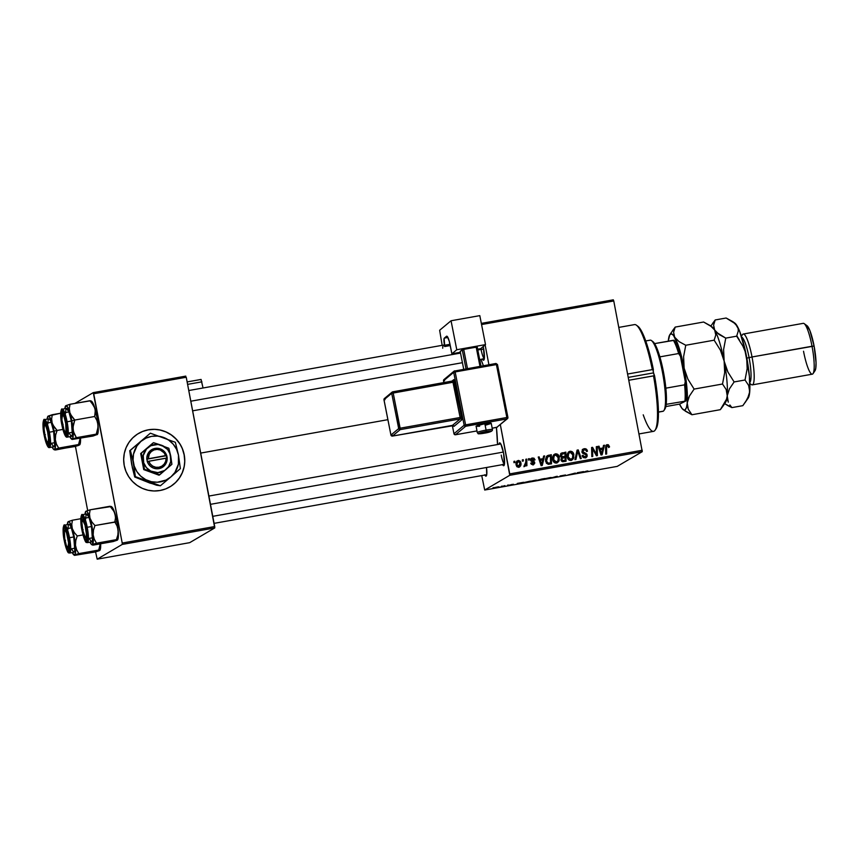 <?xml version="1.0" encoding="UTF-8"?>
<svg xmlns="http://www.w3.org/2000/svg" width="859" height="859" viewBox="0 0 859 859"><rect width="100%" height="100%" fill="white"/><g stroke="black" fill="none" stroke-linecap="round" stroke-linejoin="round"><path stroke-width="1.29" d="M169.835 486.903A30.978 30.409 59.5 0 0 169.846 486.903A30.978 30.409 59.5 0 0 184.137 454.851L184.223 454.798A30.978 30.409 -120.5 0 1 169.932 486.849A30.978 30.409 -120.5 0 1 124.222 465.503L125.929 471.323L128.721 476.713L132.501 481.469L137.107 485.41L142.369 488.374L148.092 490.253L154.051 490.972L160.021 490.51L165.755 488.889L171.059 486.151L175.708 482.425L179.531 477.84L182.387 472.568L184.159 466.824L184.782 460.821L184.223 454.798L182.516 448.978L179.724 443.588L175.955 438.831L171.338 434.89L166.077 431.927L160.354 430.048L154.395 429.328L148.435 429.79L142.691 431.411L137.397 434.149L132.737 437.875L128.914 442.471L126.058 447.732L124.287 453.477L123.675 459.479L124.222 465.503A30.978 30.409 -120.5 0 1 138.524 433.451A30.978 30.409 -120.5 0 1 184.223 454.798L184.137 454.851A30.978 30.409 59.5 0 0 138.439 433.494L138.524 433.451M484.712 474.802L485.722 476.101L486.709 474.802L486.505 467.5A11.618 2.083 79.9 0 1 486.344 475.886A11.618 2.083 79.9 0 1 484.841 475.048M482.286 358.879L483.306 360.168L484.283 358.879L483.456 347.659A11.618 2.083 79.9 0 0 483.23 346.521L483.456 347.659A11.618 2.083 79.9 0 1 483.928 359.964A11.618 2.083 79.9 0 1 482.425 359.116M501.226 455.077A10.329 1.847 -100.1 0 0 504.448 464.171A10.329 1.847 79.9 0 1 501.226 455.077M502.418 464.386L503.428 465.685L504.416 464.386L503.589 453.176A11.618 2.083 79.9 0 0 500.045 442.986A11.618 2.083 79.9 0 0 498.918 444.307L499.498 442.911L500.926 444.21L503.589 453.176A11.618 2.083 79.9 0 1 504.05 465.481A11.618 2.083 79.9 0 1 502.547 464.633M481.094 349.559L483.714 349.098L481.094 349.559A10.329 1.847 79.9 0 0 484.315 358.665M200.705 453.08L387.892 419.675L200.705 453.08M483.381 365.719A59.378 10.641 -100.1 0 0 480.922 359.384L483.381 365.719M509.763 475.295L642.274 451.651L617.224 466.383L484.712 490.027L509.763 475.295L500.325 424.604L509.731 473.9L642.242 450.256L509.731 473.9L509.763 475.295L484.712 490.027L481.727 475.607L484.712 490.027L617.224 466.383L642.274 451.651L613.766 300.972L642.274 451.651L509.763 475.295M507.529 485.174L508.442 485.013L507.529 485.174M501.398 486.269L502.311 486.108L501.398 486.269M529.982 481.512L537.1 480.106L529.896 481.609M522.691 482.468L517.301 483.424L517.011 484.089L523.679 482.286L517.301 483.424L517.011 484.089L522.691 482.468M541.417 479.129L537.616 480.31L541.954 479.633L544.917 478.495L537.659 480.256L541.954 479.633L544.917 478.495L541.417 479.129M556.138 476.498L550.823 478.055L557.147 476.928L557.298 476.294L556.138 476.498L550.823 478.055L557.147 476.928L557.298 476.294L556.138 476.498M587.803 470.979L581.607 472.557L587.846 470.925M575.369 473.062L567.702 475.038L575.369 473.062M582.585 471.784L577.194 472.74L576.904 473.406L583.562 471.602L577.194 472.74L576.904 473.406L582.585 471.784M560.079 475.961L565.533 474.984L560.025 476.015M544.531 478.914L551.618 477.54L544.434 479.011M513.328 484.283L508.099 485.399L513.371 484.229M522.798 482.812L530.379 481.094L522.702 482.898M493.818 487.88L499.09 486.828L493.753 487.944M504.899 485.636L500.904 486.785L504.899 485.636M492.991 487.762L493.893 487.601L492.991 487.762M481.33 323.381L613.305 299.823L481.33 323.381M481.566 324.552L613.766 300.972L613.305 299.823L613.766 300.972L481.566 324.552M488.911 364.731L485.131 344.931L488.911 364.731M528.468 458.781L528.5 460.091L529.434 459.919L529.38 458.62L528.468 458.781L528.5 460.091L529.434 459.919L529.38 458.62L528.468 458.781M522.336 459.876L522.369 461.186L523.292 461.015L523.249 459.715L522.336 459.876L522.369 461.186L523.292 461.015L523.249 459.715L522.336 459.876M558.425 457.514L559.295 457.128C558.887 454.937 557.652 453.842 555.558 453.831L553.69 454.959L552.745 456.967L553.475 461.648L555.107 462.958L556.686 463.022L559.241 460.284L558.865 455.807L557.545 454.228L555.558 453.831L554.71 454.336L557.502 455.485L558.253 456.763L557.996 460.703L555.483 462.518L553.346 461.498M543.629 456.075L543.017 458.685L539.903 459.243L539.151 456.881L538.239 457.042L541.127 465.685L542.244 465.481L544.617 455.904L543.629 456.075L543.017 458.685L539.903 459.243L539.151 456.881L538.239 457.042L541.127 465.685L542.244 465.481L544.617 455.904L543.629 456.075M561.163 453.327L562.355 452.736L560.347 454.894L560.53 456.483L561.797 457.536L560.938 459.243L561.507 461.079L562.742 461.723L566.07 461.229L565.856 452.113L560.712 453.531M577.076 450.116L574.939 459.651L575.917 459.479L577.753 451.297L580.34 458.685L581.264 458.523L578.236 449.901L577.076 450.116L574.939 459.651L575.917 459.479L577.753 451.297L580.34 458.685L581.264 458.523L578.236 449.901L577.076 450.116M606.518 446.154L605.649 448.033L607.367 445.66L608.58 447.346L609.471 447.067L608.355 444.704L605.842 445.671L605.724 454.153L606.637 453.992L606.615 446.251L607.968 445.735L608.58 447.346L609.471 447.067L609.396 446.251L608.623 447.571M596.307 446.68L596.522 454.4L592.57 447.346L591.604 447.518L591.819 456.644L592.742 456.473L592.527 448.742L596.457 455.807L597.424 455.635L597.23 446.519L596.307 446.68L596.522 454.4L592.57 447.346L591.604 447.518L591.819 456.644L592.742 456.473L592.527 448.742L596.457 455.807L597.424 455.635L597.23 446.519L596.307 446.68M603.523 445.392L602.911 448.001L599.797 448.559L599.045 446.197L598.132 446.358L601.021 455.002L602.127 454.798L604.5 445.22L603.523 445.392L602.911 448.001L599.797 448.559L599.045 446.197L598.132 446.358L601.021 455.002L602.127 454.798L604.5 445.22L603.523 445.392M583.444 450.277L581.951 452.07L584.292 449.772L586.063 450.256L586.547 451.512L587.438 451.243C587.105 449.343 586.01 448.505 584.152 448.731L582.348 449.772L582.005 452.221L582.96 453.531L585.945 454.69L586.353 455.785L584.743 456.924L583.046 455.377L582.155 455.624L583.261 457.557L585.473 457.879L587.116 456.58L586.761 454.089L582.799 451.576L583.143 450.352L584.528 449.74L585.978 450.159L586.547 451.512L587.438 451.243L586.396 449.16L584.152 448.731L583.304 449.225L586.01 450.191M572.974 454.926L573.844 454.529C573.436 452.349 572.191 451.254 570.108 451.233L568.239 452.36L567.294 454.368L568.024 459.05L569.334 460.231L571.235 460.424L573.78 457.686L573.415 453.208L572.083 451.63L570.108 451.233L569.259 451.737L572.051 452.886L572.803 454.164L572.545 458.105L570.032 459.919L567.896 458.899M530.969 461.004L532.805 460.961L530.98 460.993L531.517 459.973L530.69 460.467L532.526 458.77L534.137 460.156L535.028 459.876L533.933 458.137L531.646 458.201L530.594 459.801L531.173 461.197L533.6 462.303L533.664 463.559L530.712 463.141L532.548 464.773L534.717 463.312L534.373 461.777L531.496 459.758L532.698 458.749L534.137 460.156L535.007 459.758L532.419 457.965L531.517 458.276M548.718 455.173L546.496 456.376L545.476 459.608L546.399 463.173L548.353 464.311L551.521 463.828L551.317 454.712L547.355 455.635L545.605 461.133L548.203 464.3L551.521 463.828L551.317 454.712L550.469 455.206L550.673 463.978L550.469 455.206L548.718 455.173M520.017 463.13L520.876 462.679L518.213 460.499L517.032 461.122L516.034 463.602L516.656 466.362L518.535 467.328L520.5 466.04L520.973 463.377L520.329 461.347L518.696 460.456L517.365 460.993L519.029 461.39M524.774 466.222L525.976 464.515L525.117 465.009L525.976 464.515L525.998 465.889L526.921 465.718L526.76 459.093L525.837 459.254L525.751 463.731L524.108 466.104L525.246 465.965L525.976 464.515L525.998 465.889L526.921 465.718L526.76 459.093L525.837 459.254L525.869 461.917L524.108 466.104L525.042 466.126L524.194 466.62M513.929 461.38L513.961 462.679L514.885 462.518L514.831 461.219L513.929 461.38L513.961 462.679L514.885 462.518L514.831 461.219L513.929 461.38M122.236 544.434L214.75 527.931L189.699 542.663L97.185 559.177L122.236 544.434L122.214 543.049L93.728 393.755L186.242 377.251L214.718 526.546L122.214 543.049L93.277 392.617L185.78 376.113L93.277 392.617L74.937 403.408L93.277 392.617L93.728 393.755L186.242 377.251L214.75 527.931L214.718 526.546L122.214 543.049L122.236 544.434L97.185 559.177L95.574 551.929L97.185 559.177L189.699 542.663L214.75 527.931L122.236 544.434M87.672 510.536L75.442 446.422L87.672 510.536M497.522 444.554A59.378 10.641 -100.1 0 0 496.438 427.46L497.522 444.554M184.696 460.875L184.137 454.851L182.43 449.032M179.638 443.631L175.87 438.885L171.263 434.944L165.991 431.98L160.268 430.101M154.309 429.371L148.349 429.833L142.605 431.465M170.973 486.205L175.623 482.479L179.445 477.883L182.301 472.622L184.073 466.877M596.307 447.024L597.23 446.519L596.382 447.013L596.565 455.796L596.307 447.024M591.679 449.246L592.527 448.742L591.679 449.246L591.787 451.63L592.635 451.125L591.787 451.63L591.883 456.623L591.679 449.246M591.615 447.861L592.57 447.346L591.722 447.85L592.313 448.87L591.615 447.861M594.568 452.575L595.362 452.113L594.568 452.575M595.867 454.787L596.522 454.4L595.867 454.787M603.437 445.757L604.5 445.22L603.652 445.714L601.375 454.937L603.437 445.757M598.24 446.669L599.045 446.197L598.24 446.669M599.024 449.01L599.797 448.559L599.024 449.01M599.024 449.042L602.911 448.001L599.024 449.042M602.599 449.128L601.515 453.906L600.795 454.336L601.515 453.906L600.86 451.737L600.087 452.199L600.86 451.737L600.119 449.568L599.357 450.019L602.599 449.128L601.515 453.906L600.119 449.568L602.599 449.128M606.175 446.283L607.367 445.66M608.451 446.369L606.379 445.112L608.548 446.744L609.396 446.251L607.238 444.608L606.164 445.166L607.238 444.608L605.563 447.475L605.724 454.153L606.637 453.992L606.497 447.539L605.649 448.033L605.788 454.143L605.681 447.056M607.238 444.608L606.561 444.855M608.612 447.356L608.548 446.744M605.724 446.884L606.379 446.186M582.681 450.535L584.292 449.772M583.186 452.306L582.799 451.576L581.962 452.07L582.327 452.811L583.186 452.306L582.327 452.811L583.776 453.445L584.625 452.951L583.186 452.306M585.838 453.391L583.776 453.445L585.838 453.391L584.99 453.896L586.386 455.646L587.234 455.141L585.838 453.391M586.364 455.528L585.774 457.793M582.241 456.075L584.217 457.396L585.076 456.891L583.089 455.581L582.252 456.065L583.046 455.377L582.198 455.871L583.046 455.377L582.187 455.818L585.237 457.933L586.235 457.579M585.237 457.933L587.234 455.141L585.076 456.891M582.692 449.397L584.152 448.731L583.1 449.107L581.908 451.823L586.343 455.367M586.235 450.61L584.754 449.257L582.295 449.568M585.043 457.063L583.562 457.407L582.477 456.698M586.031 457.503L586.386 455.646M586.085 454.83L582.08 452.468M581.951 452.07L582.821 450.47M576.99 450.47L578.236 449.901L576.904 451.802L577.753 451.297L576.99 450.47M578.118 452.478L578.494 453.552L578.118 452.478M576.711 452.768L576.507 453.735L577.355 453.23L576.507 453.735L575.154 459.608L576.647 453.058M568.712 451.888L570.108 451.233C567.67 452.306 566.725 454.25 567.273 457.063C567.638 459.318 568.905 460.445 571.052 460.467L573.393 458.663L573.844 454.529L572.996 455.034L572.545 459.168L573.393 458.663L571.654 460.295M570.108 451.233L569.13 451.598M571.589 460.349L572.932 458.18L572.921 454.69M572.212 453.112L570.612 451.823L568.422 452.027M570.559 459.758L571.568 459.168L570.881 459.425L568.207 456.999L567.37 457.482L567.509 454.69L568.733 453.026M567.778 454.035L568.196 453.466M571.117 459.361L569.055 458.792L568.207 456.999C567.724 454.798 568.4 453.23 570.236 452.285L572.996 455.087L572.738 457.707L571.149 459.361M568.175 459.254L570.032 459.919L570.881 459.425M568.755 453.015L570.483 452.253L572.051 452.886M569.388 452.779C567.552 453.724 566.876 455.291 567.348 457.493L568.207 456.999L568.637 453.541L570.236 452.285M562.355 452.736L560.358 455.946L561.797 457.536L561.002 459.909L562.591 461.702L566.07 461.229L565.856 452.113L565.007 452.618L565.211 461.39L565.007 452.618L561.002 453.38M561.185 457.278L565.039 456.419L563.107 456.763L561.281 455.807L562.377 453.853L564.964 453.348L565.039 456.419L561.088 457.246M560.401 456.129L561.281 454.465M561.399 454.4L560.455 456.29M561.024 460.037L561.324 458.878L561.056 460.209L562.72 461.111L565.125 460.327L563.568 460.607L561.904 459.715L562.173 458.384L565.061 457.493L565.125 460.327L562.452 461.154L561.249 460.725M562.731 458.255L561.969 458.448M561.904 459.715L561.067 460.199L562.505 458.105L565.061 457.493L565.125 460.327L562.624 460.649L561.904 459.715M562.173 458.384L561.324 458.878M561.206 454.508L564.964 453.348L565.039 456.419L561.679 456.601L561.271 455.109L562.377 453.853M562.409 454.143L561.518 454.357M531.141 459.458L532.526 458.77M531.678 459.275L530.669 460.478M530.755 463.366L532.193 464.418L533.042 463.914L531.603 462.861L530.765 463.355L531.603 462.861L530.712 463.141L533.16 464.73L534.717 462.55L532.805 460.961L531.957 461.455L533.868 463.055L534.717 462.55L533.428 464.665M533.847 462.969L533.321 464.773M533.16 464.73L533.89 464.472L533.042 464.966M531.13 458.566L532.419 457.965L530.626 460.209L533.836 462.861L532.193 464.418L532.988 463.355L532.193 464.418L533.396 463.796M533.836 462.861L533.042 463.914M532.419 457.965L531.571 458.459L533.589 459.028M531.023 461.047L533.514 462.271M531.249 464.225L532.193 464.418M530.798 458.706L533.718 459.189M543.543 456.44L544.617 455.904L543.768 456.408L541.481 465.621L543.543 456.44M538.346 457.353L539.151 456.881L538.346 457.353M539.13 459.705L543.017 458.685L539.141 459.726M542.716 459.812L541.621 464.59L540.902 465.02L541.621 464.59L540.977 462.421L540.193 462.883L540.977 462.421L540.236 460.252L539.463 460.703L542.716 459.812L541.621 464.59L540.236 460.252L542.716 459.812M546.539 463.355L550.576 462.926L548.085 463.216L546.528 461.025L547.774 456.634L550.415 455.936L550.576 462.926L547.827 463.742L546.345 463.162M545.68 461.53L545.766 458.803L547.097 457.042M546.528 461.025L545.69 461.519L546.528 461.025L547.162 457.181L550.415 455.936L550.576 462.926L547.752 463.108L546.528 461.025M547.774 456.634L546.925 457.128L545.637 461.272M554.173 454.486L555.558 453.831C553.121 454.905 552.176 456.848 552.724 459.651C553.099 461.906 554.356 463.044 556.503 463.055L558.844 461.262L559.295 457.128L558.447 457.622L557.996 461.755L558.844 461.262L557.104 462.894M555.558 453.831L554.581 454.196M557.04 462.947L558.382 460.778L558.371 457.289M557.663 455.71L556.074 454.422L553.872 454.615M556.009 462.357L557.019 461.766L556.331 462.024L553.658 459.586L552.82 460.08L552.96 457.289L554.195 455.624M553.625 461.852L555.483 462.518L556.331 462.024L554.517 461.39L553.658 459.586C553.185 457.396 553.862 455.818 555.698 454.883L558.5 458.126L557.996 460.703L556.331 462.024M554.205 455.614L555.934 454.851L557.502 455.485M554.839 455.377C553.013 456.322 552.326 457.89 552.809 460.091L553.658 459.586L554.087 456.14L555.698 454.883M518.31 461.025L517.043 461.079L518.213 460.499C516.366 461.337 515.668 462.829 516.141 464.977L518.772 467.296L519.598 466.995M518.772 467.296C520.683 466.448 521.381 464.902 520.876 462.679L520.017 463.173L519.437 466.877L519.974 462.937L518.664 466.48L517.043 466.824M518.213 460.499L516.624 461.272M517.139 466.877L519.072 466.33L517.054 464.826L516.216 465.31L516.345 463.033L517.268 461.874M517.386 461.831L516.205 465.32L518.364 461.304L520.028 463.194L519.523 465.943L518.031 466.405L517.011 464.569L517.333 462.174L518.986 461.369L519.985 462.937M517.816 466.985L518.664 466.48M517.15 461.938L518.364 461.304M522.347 460.231L523.249 459.715L522.433 461.176L522.347 460.231M525.912 459.586L526.062 465.879L525.912 459.586M524.72 466.029L523.926 466.727M524.205 465.492L524.774 465.148L524.205 465.492M524.151 465.567L524.774 465.148M528.478 459.136L529.38 458.62L528.575 460.08L528.478 459.136M513.929 461.723L514.831 461.219L514.026 462.668L513.929 461.723M578 473.105L577.645 472.654L580.416 472.332L577.989 473.105M586.106 471.215L586.869 471.151M563.923 475.564L563.225 475.553M557.04 476.337L557.147 476.928L557.04 476.337M550.673 477.722L545.39 478.592L550.694 477.497M537.659 480.256L538.529 480.235M538.432 479.848L539.227 479.827M542.308 479.311L538.55 480.117L542.308 479.311M543.65 478.796L539.312 479.709L543.65 478.796M511.341 484.54L512.372 484.465M510.042 485.12L509.054 485.206M518.106 483.789L520.543 483.091L518.095 483.8M529.112 481.394L523.689 482.651L529.112 481.394M536.123 480.321L530.851 481.19L536.156 480.095M498.123 487.021L494.698 487.568L498.156 486.849M500.904 486.785L501.484 486.699L500.904 486.785M524.387 482.694L523.689 482.651M495.664 487.687L494.72 487.719M497.178 487.064L498.166 486.956M637.185 325.84L640.417 329.233L645.281 339.681L648.964 351.148L653.366 369.563A52.925 9.492 -100.1 0 0 637.829 326.227L636.401 325.185A54.214 9.717 79.9 0 1 652.325 369.628L627.693 374.019L652.829 369.531L653.549 372.881L628.337 377.38L653.549 372.881A3.232 0.58 -100.1 0 0 654.547 375.716L628.885 380.247L653.516 375.855A54.214 9.717 79.9 0 1 655.127 430.134A54.214 9.717 79.9 0 1 643.23 414.822M618.802 327.408L634.49 324.605A54.214 9.717 -100.1 0 1 652.325 369.628L653.366 369.563A3.232 0.58 -100.1 0 0 653.549 372.881L654.547 375.716L653.516 375.855A54.214 9.717 -100.1 0 1 653.538 431.347L639.128 433.913M655.127 430.134L656.104 428.673A52.925 9.492 -100.1 0 0 654.547 375.716L658.338 408.132L658.037 421.619L655.943 428.909M70.674 414.65L69.858 412.621A17.04 3.049 79.9 0 1 71.823 420.749L74.808 420.03L71.812 416.561L69.858 412.621L69.332 408.444L70.008 404.288L89.905 400.734L94.039 406.124L95.295 410.226L94.705 416.486L74.808 420.03L70.674 414.65M65.896 431.948A10.329 1.847 -100.1 0 0 66.798 433.161A10.329 1.847 -100.1 0 1 66.723 433.119L65.295 432.088A9.03 1.621 79.9 0 1 62.342 423.111A9.03 1.621 79.9 0 1 62.17 414.596A9.03 1.621 79.9 0 1 65.692 423.466L66.046 431.572L65.166 431.98L63.899 429.457L61.902 419.718L62.514 414.392L64.146 417.12L65.692 423.466A9.03 1.621 79.9 0 1 65.295 432.088M62.106 424.41L61.139 416.024L61.848 411.901L63.834 414.435L65.928 422.166A11.618 2.083 79.9 0 1 66.401 434.461A11.618 2.083 79.9 0 1 62.106 424.41A11.618 2.083 79.9 0 1 62.385 411.976A11.618 2.083 79.9 0 1 65.928 422.166L66.905 430.542L66.197 434.675L64.21 432.131L62.106 424.41M69.117 432.861L71.168 436.308L72.371 434.729L71.361 421.017L67.109 421.78L71.361 421.017A14.195 2.545 -100.1 0 0 66.53 408.412L62.277 409.174A14.195 2.545 79.9 0 1 67.109 421.78L66.229 421.984A13.422 2.405 79.9 0 1 66.53 436.447A13.422 2.405 79.9 0 1 61.816 424.582L65.499 435.942L66.916 435.932L67.356 431.669L65.101 417.055L63.158 411.622L61.515 410.13L60.688 414.897L61.816 424.582A13.422 2.405 79.9 0 1 61.515 410.13A13.422 2.405 79.9 0 1 66.229 421.984L67.109 421.78A14.195 2.545 -100.1 0 0 62.245 409.185M90.839 401.239L92.665 402.646L94.307 406.457L97.217 418.473L98.066 427.17L96.272 434.139L76.376 437.682L73.434 431.605L73.026 426.998L74.808 420.03L94.705 416.486L96.917 420.427L98.044 424.851L97.55 434.267L93.04 436.039L71.973 439.303L76.376 437.682L96.272 434.139L97.325 434.267L96.82 434.697M72.092 439.454L93.04 436.039L97.443 434.418A17.04 3.049 -100.1 0 0 97.518 434.321A17.04 3.049 -100.1 0 0 98.044 424.851L97.733 429.511L96.272 434.139L97.207 434.633M91.022 400.906L91.634 401.346A17.04 3.049 -100.1 0 1 94.855 408.154L95.381 412.331L94.705 416.486L96.917 420.427L98.044 424.851A17.04 3.049 -100.1 0 0 94.855 408.154L90.549 400.777L70.008 404.288L65.832 405.695L67.668 407.112L69.311 410.924L72.832 427.256L72.822 438.09L71.812 439.164L69.847 436.64A17.04 3.049 79.9 0 0 71.415 438.981L72.016 439.421M64.865 408.755L65.832 405.695A17.04 3.049 79.9 0 1 69.858 412.621L69.332 408.444L70.008 404.288L65.832 405.695A17.04 3.049 79.9 0 0 65.531 405.996A17.04 3.049 79.9 0 0 64.865 408.712M67.303 437.124A14.195 2.545 -100.1 0 0 67.109 421.78A14.195 2.545 79.9 0 1 67.27 437.124L71.512 436.372A14.195 2.545 -100.1 0 0 71.361 421.017L68.795 411.579L66.368 408.476M65.96 409.013L65.488 413.523M62.277 409.174C61.182 407.306 59.647 415.047 61.805 424.593L63.094 424.314M62.17 414.596L63.158 413.125A10.329 1.847 -100.1 0 1 63.201 413.061A10.329 1.847 -100.1 0 0 62.782 414.51M71.973 439.303L72.21 439.089A17.04 3.049 79.9 0 1 71.415 438.981M73.036 429.317A17.04 3.049 79.9 0 1 72.21 439.089L76.376 437.682L74.164 433.741L73.036 429.317L73.348 424.657L74.808 420.03L71.823 420.749A17.04 3.049 79.9 0 1 73.036 429.317M190.805 401.207L460.521 353.081L190.805 401.207M477.808 349.989L483.692 348.947L477.808 349.989M45.076 424.926A10.329 1.847 -100.1 0 1 45.506 423.476A10.329 1.847 -100.1 0 0 45.452 423.541L44.464 425.001A9.03 1.621 79.9 0 1 47.589 431.787L45.914 426.204L44.464 425.001L44.099 428.899L45.044 435.61A9.03 1.621 79.9 0 1 44.464 425.001M45.044 435.61L46.719 441.193L48.168 442.385L48.534 438.487L47.589 431.787A9.03 1.621 79.9 0 1 47.589 442.492A9.03 1.621 79.9 0 1 45.044 435.61M47.589 442.492L49.017 443.534A10.329 1.847 -100.1 0 0 49.092 443.577A10.329 1.847 -100.1 0 1 48.19 442.364M52.968 425.065L52.152 423.025A17.04 3.049 79.9 0 1 54.117 431.154L57.102 430.445L54.106 426.966L52.152 423.025L51.626 418.859L52.302 414.704L60.667 413.211L48.136 416.11L49.962 417.517L52.152 423.025L55.341 439.722L55.642 435.073L57.102 430.445L52.968 425.065M44.41 434.826L43.433 426.44L44.142 422.306L46.128 424.851L48.222 432.571A11.618 2.083 79.9 0 1 48.695 444.876A11.618 2.083 79.9 0 1 44.41 434.826A11.618 2.083 79.9 0 1 44.679 422.392A11.618 2.083 79.9 0 1 48.222 432.571L49.199 440.957L48.491 445.08L46.504 442.546L44.41 434.826M51.411 443.276L53.462 446.723L54.665 445.134L53.655 431.433L49.403 432.195A14.195 2.545 -100.1 0 0 44.539 419.589A14.195 2.545 79.9 0 1 49.403 432.195L53.655 431.433A14.195 2.545 -100.1 0 0 48.823 418.827L44.571 419.589C43.476 417.71 41.941 425.463 44.099 435.008L44.11 434.998A13.422 2.405 79.9 0 1 43.809 420.545A13.422 2.405 79.9 0 1 48.523 432.399L49.403 432.195A14.195 2.545 79.9 0 1 49.564 447.539L53.806 446.787A14.195 2.545 -100.1 0 0 53.655 431.433L51.089 421.994L49.758 419.417L48.662 418.891M44.11 435.019L45.387 434.729M62.9 429.414L57.102 430.445L62.9 429.414M80.478 437.199L79.737 444.833A17.04 3.049 -100.1 0 0 79.812 444.737L78.566 444.543L80.359 437.585L78.566 444.543L58.67 448.097L56.458 444.157L55.341 439.722L55.481 446.444L54.504 449.504L78.566 444.543L79.737 444.833L77.954 445.66L55.438 449.998L53.666 449.364L52.141 447.056A17.04 3.049 79.9 0 0 53.709 449.397L54.31 449.826M54.385 449.869L75.334 446.455L79.114 445.112M47.159 419.171L48.136 416.11A17.04 3.049 79.9 0 1 52.152 423.025L51.626 418.859L52.302 414.704L48.136 416.11A17.04 3.049 79.9 0 0 47.825 416.411A17.04 3.049 79.9 0 0 47.159 419.128M48.254 419.428L47.793 423.938M49.597 447.528A14.195 2.545 -100.1 0 0 49.403 432.195L48.523 432.399L44.84 421.05L43.422 421.05L43.004 423.476L44.636 437.542L46.526 443.92L48.823 446.852L49.65 442.084L48.523 432.399A13.422 2.405 79.9 0 1 48.823 446.852A13.422 2.405 79.9 0 1 44.11 434.998L44.099 435.008C47.331 449.568 49.221 447.485 49.564 447.539M54.267 449.719L54.504 449.504A17.04 3.049 79.9 0 1 53.709 449.397M55.341 439.722A17.04 3.049 79.9 0 1 54.504 449.504L58.67 448.097L56.458 444.157L55.341 439.722L55.642 435.073L57.102 430.445L54.117 431.154A17.04 3.049 79.9 0 1 55.341 439.722M79.812 444.737A17.04 3.049 -100.1 0 0 80.531 438.273M85.868 526.728L85.428 526.889A9.03 1.621 79.9 0 1 85.417 537.594A9.03 1.621 79.9 0 1 82.872 530.712L85.374 537.562L86.211 536.95L86.362 533.589L85.041 525.225L82.582 519.899L81.895 522.637L82.872 530.712A9.03 1.621 79.9 0 1 82.303 520.103A9.03 1.621 79.9 0 1 85.428 526.889L85.868 526.728M85.417 537.594L86.856 538.636A10.329 1.847 -100.1 0 0 86.92 538.679A10.329 1.847 -100.1 0 1 86.018 537.466M503.363 452.07L210.476 504.33L503.363 452.07M82.904 520.028A10.329 1.847 -100.1 0 1 83.334 518.578A10.329 1.847 -100.1 0 0 83.28 518.643L82.303 520.103M111.198 506.531L90.131 509.806L110.027 506.252L114.161 511.631L116.953 521.8A17.04 3.049 -100.1 0 0 114.988 513.671L112.282 507.39L110.027 506.252L113.023 509.731L114.988 513.671L115.503 517.837L114.838 522.004L117.049 525.933L118.166 530.368A17.04 3.049 -100.1 0 0 116.953 521.8L114.838 522.004L117.049 525.933L118.166 530.368L117.866 535.028L116.405 539.645L96.509 543.199L94.297 539.259L93.169 534.835L93.481 530.175L94.941 525.547L91.945 522.068L89.98 518.127L89.465 513.961L90.131 509.806L85.964 511.212L87.274 511.846L88.874 514.938L91.956 526.256L93.384 538.55L92.332 544.606L116.405 539.645L117.339 540.15L113.163 541.557L93.266 545.1L113.163 541.557L116.942 540.214M82.239 529.928A11.618 2.083 79.9 0 1 82.518 517.494A11.618 2.083 79.9 0 1 86.061 527.673L87.038 536.059L86.319 540.182L84.891 538.894L83.216 534.191L81.261 521.542L81.648 517.848L82.872 517.848L86.061 527.673A11.618 2.083 79.9 0 1 86.534 539.978A11.618 2.083 79.9 0 1 82.239 529.928L82.239 529.928M89.239 538.378L91.301 541.825L92.493 540.236L91.484 526.535A14.195 2.545 -100.1 0 0 86.652 513.929L82.41 514.691C81.304 512.812 79.78 520.565 81.927 530.11L84.365 539.023L86.662 541.954L87.468 539.023L87.146 532.634L83.935 518.578L82.12 515.647L80.982 517.139L81.938 530.1C85.964 547 86.619 541.234 87.393 542.641L91.645 541.889A14.195 2.545 -100.1 0 0 91.484 526.535L87.231 527.297A14.195 2.545 79.9 0 1 87.393 542.641A14.195 2.545 -100.1 0 0 87.231 527.297L86.362 527.501A13.422 2.405 79.9 0 1 86.662 541.954A13.422 2.405 79.9 0 1 81.938 530.1L83.226 529.831M111.155 506.423L111.756 506.864A17.04 3.049 -100.1 0 1 114.988 513.671L115.503 517.837L114.838 522.004L94.941 525.547L116.953 521.8L118.381 534.094L117.576 539.935A17.04 3.049 -100.1 0 0 117.64 539.839A17.04 3.049 -100.1 0 0 118.166 530.368L117.866 535.028L116.405 539.645L117.339 540.15M92.214 544.971L93.266 545.1L91.505 544.466L89.97 542.158M84.987 514.273L85.964 511.212A17.04 3.049 79.9 0 1 89.98 518.127A17.04 3.049 79.9 0 1 93.169 534.835L93.481 530.175L94.941 525.547L91.945 522.068L89.98 518.127L89.465 513.961L90.131 509.806L85.964 511.212A17.04 3.049 79.9 0 0 85.664 511.513L85.75 511.384M82.41 514.691A14.195 2.545 79.9 0 1 87.231 527.297L91.484 526.535L88.928 517.097L86.491 513.993M86.093 514.53L85.621 519.04M81.938 530.1A13.422 2.405 79.9 0 1 81.637 515.647A13.422 2.405 79.9 0 1 86.362 527.501L87.231 527.297A14.195 2.545 -100.1 0 0 82.367 514.691M84.998 514.23A17.04 3.049 79.9 0 1 85.664 511.513M92.096 544.821L92.332 544.606A17.04 3.049 79.9 0 1 91.548 544.499A17.04 3.049 79.9 0 1 89.98 542.179M95.091 543.607L96.509 543.199L94.297 539.259L93.169 534.835A17.04 3.049 79.9 0 1 92.332 544.606L95.091 543.607M68.58 539.323L68.119 539.388A9.03 1.621 79.9 0 1 67.711 548.01A9.03 1.621 79.9 0 1 64.769 539.033L64.414 530.926L65.295 530.518L66.562 533.042L68.57 542.781L67.947 548.106L66.326 545.379L64.769 539.033A9.03 1.621 79.9 0 1 64.597 530.518A9.03 1.621 79.9 0 1 68.119 539.388L68.58 539.323M67.711 548.01L69.15 549.041A10.329 1.847 -100.1 0 0 69.214 549.094A10.329 1.847 -100.1 0 1 68.312 547.881M65.198 530.433A10.329 1.847 -100.1 0 1 65.628 528.983A10.329 1.847 -100.1 0 0 65.574 529.058L64.597 530.518M64.532 540.332A11.618 2.083 79.9 0 1 64.812 527.898A11.618 2.083 79.9 0 1 68.355 538.088L69.332 546.474L68.613 550.598L67.185 549.309L65.509 544.606L63.555 531.957L63.942 528.264L65.166 528.264L68.355 538.088A11.618 2.083 79.9 0 1 68.827 550.394A11.618 2.083 79.9 0 1 64.532 540.332L64.532 540.332M69.719 553.046A14.195 2.545 -100.1 0 0 69.525 537.702L68.656 537.917A13.422 2.405 79.9 0 1 68.956 552.369A13.422 2.405 79.9 0 1 64.232 540.515L65.52 540.236M69.686 553.056L73.938 552.294A14.195 2.545 -100.1 0 0 73.777 536.95L69.525 537.702A14.195 2.545 79.9 0 1 69.686 553.056C68.924 551.65 68.258 557.416 64.221 540.526L67.915 551.865L69.332 551.865L69.783 547.602L67.528 532.977L65.585 527.555L63.931 526.052L63.104 530.83L64.232 540.515A13.422 2.405 79.9 0 1 63.931 526.052A13.422 2.405 79.9 0 1 68.656 537.917L73.777 536.95L71.222 527.512L69.89 524.935L68.795 524.409M74.508 555.376L95.456 551.961L74.389 555.236L78.803 553.615L76.591 549.674L75.463 545.24L75.775 540.579L77.235 535.962L74.239 532.483L72.274 528.543L71.759 524.377L72.424 520.221L68.258 521.628L69.579 522.261L71.727 526.846L74.98 541.052L75.463 553.121L74.239 555.086L72.263 552.573M80.8 518.718L72.424 520.221L80.8 518.718M83.022 534.932L77.235 535.962L83.022 534.932M100.664 543.779A17.04 3.049 -100.1 0 1 99.934 550.254A17.04 3.049 -100.1 0 1 99.869 550.351L98.699 550.061L100.482 543.103L98.699 550.061L78.803 553.615L98.699 550.061L99.633 550.555L95.456 551.961L99.236 550.63M100.61 542.716L100.61 547.494L99.633 550.555M67.281 524.688L68.258 521.628A17.04 3.049 79.9 0 1 72.274 528.543A17.04 3.049 79.9 0 1 75.463 545.24L75.775 540.579L77.235 535.962L74.239 532.483L72.274 528.543L71.759 524.377L72.424 520.221L68.258 521.628A17.04 3.049 79.9 0 0 67.958 521.928L68.044 521.8M71.533 548.794L73.595 552.24L74.787 550.651L73.777 536.95A14.195 2.545 -100.1 0 0 68.945 524.344L64.704 525.107A14.195 2.545 79.9 0 1 69.525 537.702A14.195 2.545 -100.1 0 0 64.661 525.107M68.387 524.935L67.915 529.455M67.292 524.645A17.04 3.049 79.9 0 1 67.958 521.928M74.389 555.236L74.626 555.021A17.04 3.049 79.9 0 1 73.842 554.903A17.04 3.049 79.9 0 1 72.274 552.595M77.385 554.023L78.803 553.615L76.591 549.674L75.463 545.24A17.04 3.049 79.9 0 1 74.626 555.021L77.385 554.023M658.434 412.116L662.869 411.321A36.142 6.475 -100.1 0 0 663.277 411.171A36.142 6.475 79.9 0 1 662.429 411.321M649.758 340.314A36.142 6.475 79.9 0 1 651.433 340.551A36.142 6.475 79.9 0 1 662.901 374.61A36.142 6.475 79.9 0 1 663.921 410.516A36.142 6.475 79.9 0 1 663.277 411.171L658.434 412.03L663.277 411.171A36.142 6.475 -100.1 0 0 662.686 373.429A36.142 6.475 -100.1 0 0 650.166 340.164L645.743 340.959M666.187 404.342L664.92 409.034A34.854 6.249 -100.1 0 0 666.187 404.342A34.854 6.249 -100.1 0 0 665.843 388.171A34.854 6.249 -100.1 0 0 659.873 356.872L663.502 372.151L665.843 388.171A34.854 6.249 79.9 0 1 666.187 404.342L685.686 401.067L679.684 404.084L665.832 406.554L679.684 404.084L685.686 401.067A33.555 6.013 -100.1 0 0 685.278 381.611L684.602 384.832L665.843 388.171L684.602 384.832A34.854 6.249 79.9 0 1 684.934 400.992A34.854 6.249 -100.1 0 0 684.602 384.832L685.278 381.611L685.847 387.559L685.686 401.067L666.187 404.342M652.786 341.528L654.601 343.611A34.854 6.249 -100.1 0 0 652.872 341.592L651.433 340.551M659.873 356.872A34.854 6.249 -100.1 0 0 654.601 343.611A34.854 6.249 79.9 0 1 659.873 356.872L678.631 353.532L680.446 356.302L685.278 381.611L680.446 356.302A33.555 6.013 -100.1 0 0 674.1 340.336L654.601 343.611L673.349 340.271A34.854 6.249 79.9 0 1 678.631 353.532A34.854 6.249 -100.1 0 0 673.349 340.271L674.1 340.336L677.236 346.392L680.446 356.302L678.631 353.532L659.873 356.872M749.853 383.479L751.4 384.596A25.813 4.628 -100.1 0 0 752.022 356.968A25.813 4.628 79.9 0 1 752.312 384.875L812.313 374.17A25.813 4.628 -100.1 0 0 812.023 346.252L752.022 356.968L814.096 346.059A23.236 4.166 -100.1 0 0 807.009 325.69L804.153 323.618A25.813 4.628 79.9 0 1 812.023 346.252A25.813 4.628 -100.1 0 0 803.24 323.338L743.239 334.044A25.813 4.628 79.9 0 1 752.022 356.968L749.091 357.655A23.236 4.166 79.9 0 1 749.81 382.523A23.236 4.166 -100.1 0 0 749.091 357.655L746.836 358.063L749.091 357.655A23.236 4.166 -100.1 0 0 741.714 337.115A23.236 4.166 79.9 0 1 749.091 357.655L752.022 356.968A25.813 4.628 -100.1 0 0 742.487 334.623L741.414 336.202M669.032 337.501L668.313 340.959A38.719 6.947 79.9 0 1 669.837 334.688A38.719 6.947 79.9 0 1 674.68 337.211L673.585 332.261L675.206 327.086L669.837 334.688M710.329 325.668L714.688 330.071L715.783 335.021L714.162 340.185L720.368 350.085L724.137 361.07L724.674 372.634L722.516 384.016L726.156 389.471L727.229 395.816L726.521 399.21L722.934 406.2L725.705 402.076A38.719 6.947 -100.1 0 0 727.229 395.816A38.719 6.947 -100.1 0 0 724.137 361.07A38.719 6.947 -100.1 0 0 714.688 330.071A38.719 6.947 -100.1 0 0 712.326 327.107L703.607 322.018L675.206 327.086L703.607 322.018L710.329 325.668L714.688 330.071L715.783 335.021L714.162 340.185L685.761 345.254L679.039 341.614L674.68 337.211A38.719 6.947 79.9 0 1 684.14 368.21L683.603 356.635L685.761 345.254L714.162 340.185L720.368 350.085L724.137 361.07L724.674 372.634L722.516 384.016L694.115 389.084L687.909 379.184L684.14 368.21A38.719 6.947 79.9 0 1 687.221 402.946L689.401 396.074L694.115 389.084L722.516 384.016L726.156 389.471L727.229 395.816L726.521 399.21L720.325 409.679L691.935 414.747L688.295 409.281L687.221 402.946A38.719 6.947 79.9 0 1 683.206 409.657A38.719 6.947 79.9 0 1 680.854 406.694A38.719 6.947 79.9 0 1 679.523 404.117L682.025 408.454L684.118 410.076L685.01 409.904L686.405 407.649L687.919 399.553L689.401 396.074L694.115 389.084L687.909 379.184L684.14 368.21L683.603 356.635L685.761 345.254L679.039 341.614L674.68 337.211L673.585 332.261L675.206 327.086L672.618 330.565M683.206 409.657L691.935 414.747L720.325 409.679L722.934 406.2M725.007 402.774L725.007 402.774A38.719 6.947 79.9 0 0 727.229 395.816L729.398 388.934L734.123 381.944L727.906 372.044L724.137 361.07L723.611 349.495L725.758 338.124L719.047 334.473L714.688 330.071L713.593 325.121L715.214 319.956L710.855 326.044M711.843 326.828L711.843 326.828A38.719 6.947 79.9 0 1 714.688 330.071A38.719 6.947 79.9 0 1 724.137 361.07A38.719 6.947 79.9 0 1 727.229 395.816L729.398 388.934L734.123 381.944L745.021 380L748.661 385.455L749.585 388.504L749.402 394.431L747.502 398.759M685.181 411.074L691.935 414.747L688.295 409.281L687.361 406.243L686.427 383.017L682.046 358.514L678.417 345.876L673.52 335.45L671.427 333.829L669.762 334.806L668.313 340.959A38.719 6.947 79.9 0 0 668.291 341.173L668.313 340.959M727.369 399.102L727.229 395.816L728.292 402.152L727.369 399.102M729.86 404.965L731.932 407.606L729.86 404.965M728.335 405.856L731.932 407.606L742.831 405.663L731.932 407.606L725.179 403.934L728.335 405.856M733.93 322.683L736.023 324.305L739.653 331.316L745.644 352.136L749.413 376.532L749.724 391.801A38.719 6.947 -100.1 0 0 746.643 357.054A38.719 6.947 -100.1 0 0 737.183 326.055A38.719 6.947 -100.1 0 0 734.832 323.091L732.824 321.653L737.183 326.055L738.139 328.482L738.278 331.005L736.657 336.18L742.874 346.07L745.129 351.428L747.309 362.852L747.169 368.629L745.021 380L748.661 385.455L749.724 391.801L747.555 398.673L742.831 405.663L748.21 398.061A38.719 6.947 -100.1 0 0 749.724 391.801L749.027 395.194L745.429 402.184M712.616 323.424L715.214 319.956L726.113 318.013L735.368 323.746L738.139 328.482L738.278 331.005L736.657 336.18L742.874 346.07L745.129 351.428L746.643 357.054L747.169 368.629L745.021 380L734.123 381.944L727.906 372.044L725.651 366.696L724.137 361.07L723.611 349.495L725.758 338.124L736.657 336.18L725.758 338.124L716.503 332.379L714.688 330.071L713.593 325.121L715.214 319.956L726.113 318.013L732.824 321.653M806.762 325.529L809.908 330.618L814.096 346.059L816.05 362.82L815.749 368.49L814.622 371.077M739.449 340.132L736.839 335.815M813.065 373.59L815.041 370.659A23.236 4.166 -100.1 0 0 814.096 346.059L812.023 346.252A25.813 4.628 79.9 0 1 813.065 373.59A25.813 4.628 79.9 0 1 803.53 351.256M203.046 387.989L201.103 379.463L187.133 381.922L201.017 379.442L203.046 387.989M187.595 384.37L201.919 381.826L187.595 384.37M484.057 433.226L484.079 433.226A6.453 0.644 -11.2 0 1 478.871 433.484A6.453 0.644 -11.2 0 1 486.14 431.519L486.087 430.091A7.742 0.773 168.8 0 0 477.271 432.582M491.219 423.294L483.359 424.067L476.122 426.15L477.271 432.603A7.742 0.773 -11.2 0 1 486.087 430.091L486.14 431.519A6.453 0.644 -11.2 0 1 491.369 431.25A6.453 0.644 -11.2 0 1 484.1 433.215L491.445 431.111L481.416 432.56L478.957 433.72L484.079 433.226C489.931 432.345 492.722 431.132 492.465 429.607A7.742 0.773 -11.2 0 0 486.087 430.091L484.852 423.788A7.742 0.773 168.8 0 0 476.026 426.311L479.623 426.257M443.899 382.695L443.502 380.827L443.878 382.706L443.523 380.805L453.702 372.334L464.15 425.248L453.971 433.72L452.317 425.398L453.971 433.774M385.025 399.703L383.984 399.757L391.715 393.315L453.176 382.223L452.747 381.117A1.288 1.267 50.2 0 0 453.724 379.646L461.594 417.109L460.134 417.495L460.188 418.924L460.134 417.495L461.594 417.109L461.68 419.965A1.288 1.267 50.2 0 0 460.188 418.924L400.176 429.64L393.175 392.928L391.715 393.315L398.683 428.598L400.133 428.201L393.175 392.928L453.176 382.223L460.134 417.495L400.133 428.201L400.176 429.64A1.288 1.267 -129.8 0 1 398.683 428.598L400.176 429.64L392.445 436.071L390.942 435.041L383.962 399.789L390.931 435.062L398.683 428.598L391.715 393.315L383.984 399.757L390.942 435.041A1.288 1.267 50.2 0 0 392.445 436.071L452.446 425.366L460.188 418.924A1.288 1.267 -129.8 0 1 461.68 419.965L453.949 426.408A1.288 1.267 50.2 0 0 452.446 425.366L392.445 436.071L400.176 429.64L460.188 418.924L452.446 425.366A1.288 1.267 -129.8 0 1 453.949 426.408L453.38 425.57L453.949 426.408L461.68 419.965L461.82 418.988L454.411 380.891L453.81 379.624L451.737 381.299L453.724 379.646A1.288 1.267 -129.8 0 1 453.294 380.859L392.767 391.833M485.518 344.609L480.632 348.679L477.658 349.216L480.632 348.679L485.518 344.609L479.805 315.629L451.05 320.761L456.773 349.742L485.518 344.609L456.773 349.742L451.888 353.811L456.773 349.742L451.05 320.761L439.647 330.253L451.05 320.761L479.805 315.629L485.518 344.609M442.718 348.228A10.329 1.847 79.9 0 1 443.48 345.093A10.329 1.847 79.9 0 1 444.758 346.542L450.256 345.554L444.758 346.542L444.511 345.275A6.453 1.16 79.9 0 1 444.286 338.135L447.904 337.48L444.286 338.135L446.53 336.266A10.329 1.847 79.9 0 1 446.701 336.18A10.329 1.847 79.9 0 1 450.148 344.985L451.888 353.811L460.36 352.297L451.888 353.811L449.257 341.238L447.303 336.513L446.53 336.266L444.114 338.414L444.758 346.542L443.609 345.093M477.217 347.025L463.677 349.312L460.188 351.395L462.217 349.699L465.997 368.822L462.217 349.699L476.176 347.079L479.977 366.331L476.176 347.079L477.217 347.025L480.997 366.149L477.217 347.025M442.149 345.329L439.647 330.253L442.149 345.329M444.511 345.275L449.998 344.298L444.511 345.275M467.479 368.565L463.677 349.312L467.479 368.565M463.71 369.23L460.188 351.395L463.71 369.23M507.894 417.442L507.894 417.442A1.288 1.267 -129.8 0 1 507.476 418.655A1.288 1.267 50.2 0 0 507.894 417.442L497.468 364.495L496.405 364.581L506.853 417.495L465.599 424.861L455.152 371.936L496.405 364.581L506.853 417.495L464.15 425.248L453.971 433.72A1.288 1.267 50.2 0 0 455.463 434.761L465.642 426.289L506.896 418.924L496.717 427.395L492.186 428.212L496.717 427.395A1.288 1.267 50.2 0 0 497.297 427.127L492.186 428.212M452.317 425.398L453.971 433.72A1.288 1.267 -129.8 0 0 455.463 434.761L476.938 430.928L455.463 434.761L465.642 426.289A1.288 1.267 -129.8 0 1 464.15 425.248L465.642 426.289L465.599 424.861L465.642 426.289L506.896 418.924L496.717 427.395L507.476 418.655A1.288 1.267 -129.8 0 1 506.896 418.924L506.853 417.495L506.896 418.924A1.288 1.267 50.2 0 0 507.476 418.655L507.916 417.41L506.853 417.495L507.916 417.41L497.468 364.495L495.976 363.475L454.121 371.12A1.288 1.267 -129.8 0 1 454.701 370.852L453.702 372.334L464.15 425.248L465.599 424.861L455.152 371.936L453.702 372.334A1.288 1.267 -129.8 0 1 454.121 371.12L443.942 379.592A1.288 1.267 50.2 0 0 443.523 380.805L443.534 380.848M485.367 425.237L491.123 423.466M492.465 429.607L491.219 423.304A7.742 0.773 168.8 0 0 484.852 423.788L486.087 430.091A7.742 0.773 168.8 0 1 492.465 429.64M383.962 399.789L383.984 399.757A1.288 1.267 50.2 0 1 384.402 398.544L392.144 392.101A1.288 1.267 -129.8 0 1 392.724 391.833L392.144 392.101A1.288 1.267 -129.8 0 0 391.715 393.315L392.746 391.822L393.175 392.928L392.724 391.833L392.144 392.101M390.942 435.041L391.994 434.987L390.942 435.041L398.683 428.598L400.133 428.201L460.134 417.495L452.747 381.117L392.746 391.822M453.445 425.613L392.423 436.082L390.931 435.062M454.626 381.826L453.176 382.223L454.626 381.826M444.565 380.752L443.523 380.805L453.702 372.334L455.152 371.936L454.722 370.841L455.152 371.936L496.405 364.581L495.976 363.475L496.405 364.581L497.458 364.527L495.954 363.486L454.121 371.12M443.523 380.805L443.942 379.592L443.502 380.827M496.405 364.581L497.458 364.527M166.098 458.126L148.779 461.219L150.325 464.021L152.741 466.115L155.726 467.242L158.883 467.264L161.836 466.158L164.198 464.075L165.69 461.283L166.098 458.126A9.03 8.869 -120.5 0 1 148.779 461.219L147.308 461.562A10.329 10.136 59.5 0 0 167.151 458.019L147.222 461.573L146.868 457.181L148.918 452.113L151.646 449.687L156.886 448.248L162.147 449.762L165.937 453.777L167.226 458.008L166.034 463.388L162.33 467.36L157.09 468.81L153.482 468.123L150.325 466.19L148.027 463.28L146.739 459.05L165.615 455.592L164.069 452.79L160.203 449.987L157.09 449.407L153.986 449.966L151.281 451.587L149.326 454.057L148.296 458.685A9.03 8.869 -120.5 0 1 165.615 455.592L166.667 455.495A10.329 10.136 59.5 0 0 146.825 459.028L166.743 455.474L167.226 458.008L166.098 458.126M161.556 445.252L153.557 442.675L140.683 453.541L152.902 443.061L140.683 453.541L141.338 453.155L143.238 460.982L144.409 469.229L143.743 469.615L140.683 453.541L143.743 469.615L144.409 469.229L152.408 471.806L159.688 474.812L159.033 475.199L143.743 469.615L159.033 475.199L171.907 464.322L168.836 448.248L153.557 442.675L141.338 453.155L144.409 469.229L159.688 474.812L171.907 464.322L170.737 456.075A14.195 13.937 -120.5 0 1 152.408 471.806A14.195 13.937 -120.5 0 1 147.812 447.7A14.195 13.937 -120.5 0 1 170.737 456.075L168.836 448.248L157.981 444.447L150.862 445.724L146.502 448.978L143.26 455.474L143.7 462.776L146.406 467.607L150.722 471.065L157.82 472.643L164.703 470.442L168.589 466.63L170.705 461.584L170.275 454.282L167.569 449.44L161.556 445.252M143.893 480.707L156.531 485.206L160.386 485.775L149.981 483.102L134.734 477.013L135.378 476.638L134.734 477.013L132.34 467.618L129.72 450.717L130.364 450.341L132.769 459.737L135.378 476.638L160.386 485.775L170.973 476.842L174.946 472.396L178.414 464.128L178.468 455.109L176.578 449.354L173.282 444.264L168.804 440.184L163.457 437.403L157.594 436.093L151.624 436.351L145.944 438.165L140.951 441.408L136.978 445.864L133.51 454.121L133.091 460.134L134.219 466.083L136.839 471.548L140.758 476.176L145.719 479.633L151.367 481.706L157.337 482.232L165.98 480.084L170.973 476.842L180.379 468.606L178.468 455.109L175.365 442.31L150.357 433.183L137 444.575M178.468 455.109A23.236 22.806 -120.5 0 1 170.973 476.842L180.379 468.606L178.468 455.109L175.365 442.31L150.357 433.183L130.364 450.341L133.467 463.141L135.378 476.638L160.386 485.775L170.973 476.842A23.236 22.806 -120.5 0 1 133.467 463.141A23.236 22.806 -120.5 0 1 163.457 437.403A23.236 22.806 -120.5 0 1 178.468 455.109M149.541 482.779L134.734 477.013L131.642 464.214L129.72 450.717L141.52 440.699M131.266 461.208L131.642 464.225M166.764 458.062L166.743 455.474L146.771 459.211L166.324 455.732L166.764 458.062M72.553 432.249L68.301 433.011M61.805 424.593C65.037 439.164 66.916 437.07 67.27 437.124M68.924 411.923L64.683 412.674M188.776 390.534L443.48 345.093M192.641 410.827L462.41 362.691M479.709 359.599L484.304 358.783M51.218 422.338L46.977 423.09M54.847 442.664L50.595 443.427M504.426 464.3L212.774 516.334M92.686 537.766L88.434 538.529M500.797 443.963L208.898 496.051M89.057 517.44L84.805 518.192M91.548 544.499L92.149 544.928M70.728 548.933L74.98 548.182M214.106 523.356L486.72 474.705M67.099 528.607L71.351 527.845M64.704 525.107C63.598 523.228 62.073 530.98 64.221 540.526M73.842 554.903L74.443 555.344M663.921 410.516L664.909 409.056M477.271 432.603C478.989 433.945 475.993 434.246 484.079 433.226M453.949 433.752L455.442 434.772L476.938 430.939"/></g></svg>
